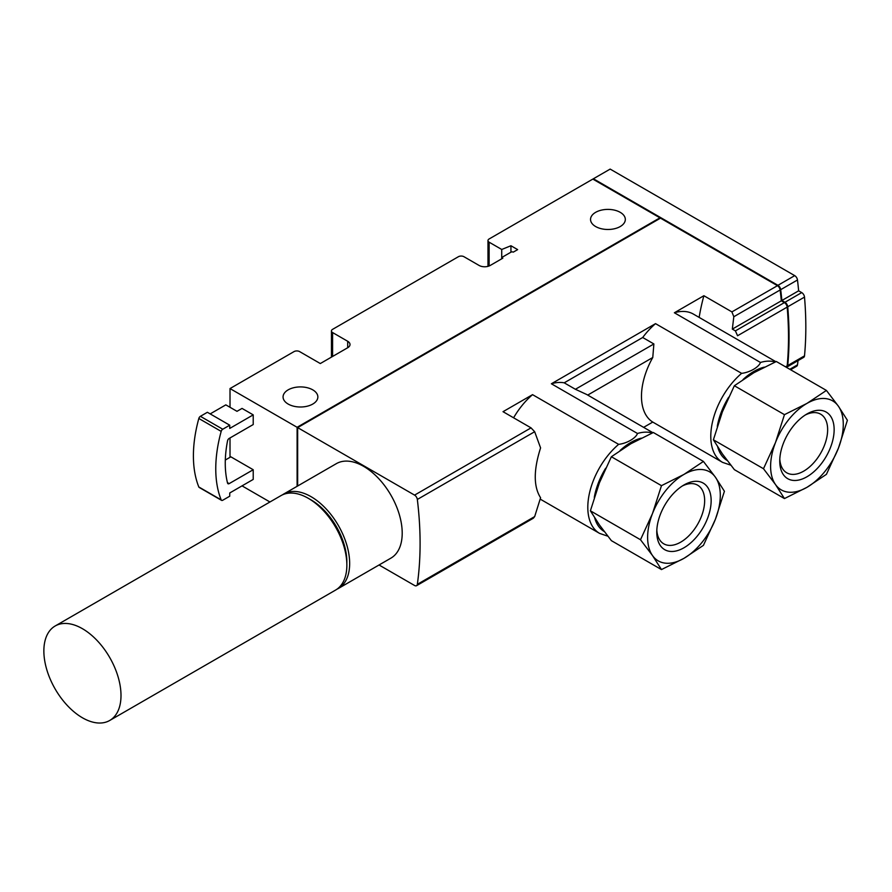<?xml version="1.0" encoding="UTF-8"?>
<svg xmlns="http://www.w3.org/2000/svg" width="892" height="892" viewBox="0 0 892 892"><rect width="100%" height="100%" fill="white"/><g stroke="black" fill="none" stroke-linecap="round" stroke-linejoin="round"><path stroke-width="1.34" d="M826.416 390.428L776.319 361.505L753.84 372.745L734.361 385.734L722.364 411.892L713.388 439.801L722.364 453.861L734.361 469.649L784.458 498.572L775.482 484.523L763.485 468.724L775.482 442.555L784.458 414.657L806.948 403.407L826.416 390.428L838.413 406.228L847.4 420.277L838.413 448.185L826.416 474.343L806.948 487.333L784.458 498.572M703.431 461.432L653.334 432.508L630.845 443.759L611.377 456.737L599.379 482.906L590.393 510.815L599.379 524.864L611.377 540.652L661.474 569.575L652.487 555.526L640.489 539.738L652.487 513.569L661.474 485.661L683.963 474.421L703.431 461.432L715.429 477.231L724.416 491.28L715.429 519.189L703.431 545.358L683.963 558.336L661.474 569.575M210.178 413.899L225.821 404.868L237.004 411.323L242.033 408.413L253.216 414.869L253.216 424.547L229.177 438.429A2.375 1.371 120 0 0 227.549 440.826A105.144 60.712 120 0 0 227.549 483.096A2.375 1.371 120 0 0 227.995 483.732A2.375 1.371 120 0 0 229.177 483.62L253.216 469.738L230.861 456.827L225.319 460.027M253.216 469.738L253.216 479.417L229.735 492.975L229.735 496.208L222.755 500.234A2.375 1.371 120 0 1 221.573 500.356A2.375 1.371 120 0 1 221.183 499.888A118.591 68.472 120 0 1 221.183 431.382A2.375 1.371 120 0 1 222.755 429.23L229.735 425.194L229.735 428.428L253.216 414.869M659.924 218.473L659.924 217.826L297.103 427.29L297.103 486.307M297.103 427.29L230.013 388.566L230.013 407.287M230.013 437.95L230.013 457.317M269.942 501.984L242.033 485.872M595.633 226.535A17.394 10.046 0 0 0 614.588 228.72A17.394 10.046 0 0 0 625.325 219.443A17.394 10.046 0 0 0 607.931 209.397A17.394 10.046 0 0 0 590.537 219.443A17.394 10.046 0 0 0 595.633 226.535M288.161 404.054A17.394 10.046 0 0 0 307.116 406.239A17.394 10.046 0 0 0 317.853 396.951A17.394 10.046 0 0 0 300.459 386.916A17.394 10.046 0 0 0 283.065 396.951A17.394 10.046 0 0 0 288.161 404.054M786.409 367.326A3.958 2.286 -120 0 0 787.179 365.865A347.869 200.845 -120 0 0 787.179 307.104L737.561 335.749L735.398 330.887L732.321 329.115L781.314 300.827A347.869 200.845 -120 0 0 780.143 289.978A3.958 2.286 -120 0 0 777.378 285.641L592.834 179.091L489.128 238.967A3.958 2.286 180 0 0 487.98 240.584L487.98 266.351M230.013 388.566L294.025 351.604A3.958 2.286 180 0 1 299.623 351.604L320.306 363.546L347.702 347.735A7.905 4.56 180 0 0 350.01 344.513A7.905 4.56 180 0 0 347.702 341.279L332.605 332.571A3.958 2.286 180 0 1 331.445 330.954A3.958 2.286 180 0 1 332.605 329.338L458.388 256.718A3.958 2.286 180 0 1 463.974 256.718L479.071 265.437A7.905 4.56 180 0 0 490.254 265.437L502.809 258.178A1.583 0.914 180 0 1 502.352 257.532A1.583 0.914 180 0 1 502.809 256.885L511.027 252.146A1.583 0.914 180 0 1 513.268 252.146L517.65 249.615L510.938 245.746L501.728 249.47L489.128 242.189A3.958 2.286 180 0 1 487.98 240.584M540.251 499.141L599.591 533.394A56.921 32.87 -60 0 1 589.311 493.867A56.921 32.87 -60 0 1 618.635 444.35C626.775 443.435 635.829 438.228 637.479 433.479L551.379 383.772A56.921 32.87 -60 0 1 564.212 382.824L575.396 389.28L586.691 394.487L652.888 432.709M643.611 427.357L652.766 422.072L722.587 462.39A56.921 32.87 -60 0 1 712.295 422.864A56.921 32.87 -60 0 1 741.62 373.347C749.771 372.432 758.824 367.225 760.463 362.464L674.374 312.769A56.921 32.87 -60 0 1 693.407 314.095L775.873 361.706M564.212 382.824L642.697 337.499A56.921 32.87 -60 0 1 655.531 323.64L551.379 383.772M618.635 444.35L532.546 394.654L503.021 411.691L531.041 427.87L534.665 431.717L540.585 447.895C533.494 470.039 533.494 486.664 540.585 497.758L534.665 516.591L533.316 518.23L416.542 585.687A3.958 2.286 -120 0 0 417.333 584.338A347.869 200.845 -120 0 0 417.333 499.453A3.958 2.286 -120 0 0 414.568 495.116L297.66 427.614L297.66 485.984M513.602 417.791A56.921 32.87 -60 0 1 532.546 394.654M741.62 373.347L655.531 323.64M652.766 422.072A56.921 32.87 -60 0 1 652.766 357.514L653.881 343.955L642.697 337.499M732.321 329.115L733.815 316.738L731.908 311.899L703.888 295.72L674.374 312.769M703.888 295.72A158.118 91.296 120 0 0 699.15 317.407M283.801 493.99L336.351 463.65A54.557 31.499 60 0 1 363.624 466.349A54.557 31.499 60 0 1 399.27 514.416A54.557 31.499 60 0 1 390.908 558.136L338.358 588.475A54.557 31.499 -120 0 0 338.358 525.477A54.557 31.499 -120 0 0 283.801 493.99A54.557 31.499 -120 0 0 282.441 494.859M416.542 585.687A3.958 2.286 -120 0 1 414.568 585.486L379.044 564.982M660.481 218.15L297.66 427.614M510.938 245.746L510.938 252.202M501.728 249.47L501.728 258.803M221.573 500.356L199.206 487.445A2.375 1.371 120 0 1 198.827 486.987A118.591 68.472 120 0 1 198.827 418.482A2.375 1.371 120 0 1 200.388 416.319L207.379 412.282L229.735 425.194M781.314 300.827L784.403 302.6L735.398 330.887M787.179 307.104A3.958 2.286 -120 0 0 784.403 302.6L784.458 302.633A3.958 2.286 -120 0 1 787.235 307.138A347.869 200.845 -120 0 1 788.495 336.92M575.396 389.28L653.881 343.955M587.705 395.078L652.766 357.514M781.381 300.86A347.869 200.845 -120 0 0 780.232 290.045A3.958 2.286 -120 0 0 777.467 285.685L731.908 311.899M786.633 367.158A3.958 2.286 -120 0 0 786.934 367.025A3.958 2.286 -120 0 0 787.736 365.542A347.869 200.845 -120 0 0 787.736 306.781A3.958 2.286 -120 0 0 784.96 302.276L781.871 300.504A347.869 200.845 -120 0 0 780.701 289.666A3.958 2.286 -120 0 0 777.947 285.317L593.392 178.768L593.392 179.415M786.934 367.025L803.703 357.346A3.958 2.286 -120 0 0 804.506 355.863A347.869 200.845 -120 0 0 804.506 297.092A3.958 2.286 -120 0 0 801.73 292.598L798.641 290.814A347.869 200.845 -120 0 0 797.481 279.976A3.958 2.286 -120 0 0 794.716 275.639L610.161 169.09L593.392 178.768M790.58 369.734L796.69 366.211A3.958 2.286 -120 0 0 797.481 364.861A347.869 200.845 -120 0 0 798.039 360.613M781.871 300.504L798.641 290.814M336.92 589.222A54.557 31.499 -120 0 0 338.358 588.475M346.832 563.454A50.599 29.213 -120 0 0 309.714 499.152M109.705 720.48L335.559 590.091A54.557 31.499 -120 0 0 335.559 527.094A54.557 31.499 -120 0 0 281.013 495.595L55.159 625.994A54.557 31.499 -120 0 0 46.797 669.702A54.557 31.499 -120 0 0 82.432 717.781A54.557 31.499 -120 0 0 109.705 720.48A54.557 31.499 -120 0 0 118.067 676.772A54.557 31.499 -120 0 0 82.432 628.693A54.557 31.499 -120 0 0 55.159 625.994M611.377 456.737L661.474 485.661M590.393 510.815L640.489 539.738M682.28 486.006A33.863 19.546 -60 0 1 697.644 485.181A33.863 19.546 -60 0 1 702.829 512.309A33.863 19.546 -60 0 1 680.707 542.146A33.863 19.546 -60 0 1 663.782 543.83A33.863 19.546 -60 0 1 656.824 530.116M683.963 547.777A38.456 22.2 -60 0 1 656.768 532.078A38.456 22.2 -60 0 1 683.963 484.98A38.456 22.2 -60 0 1 711.147 500.68A38.456 22.2 -60 0 1 683.963 547.777M652.487 513.569A51.39 29.67 -60 0 1 683.963 474.421A51.39 29.67 -60 0 1 715.429 477.231A51.39 29.67 -60 0 1 715.429 519.189A51.39 29.67 -60 0 1 683.963 558.336A51.39 29.67 -60 0 1 652.487 555.526A51.39 29.67 -60 0 1 652.487 513.569M713.388 439.801L763.485 468.724M734.361 385.734L784.458 414.657M805.275 415.003A33.863 19.546 -60 0 1 820.629 414.167A33.863 19.546 -60 0 1 825.825 441.306A33.863 19.546 -60 0 1 803.703 471.143A33.863 19.546 -60 0 1 786.766 472.816A33.863 19.546 -60 0 1 779.809 459.101M806.948 476.774A38.456 22.2 -60 0 1 779.753 461.075A38.456 22.2 -60 0 1 806.948 413.977A38.456 22.2 -60 0 1 834.143 429.676A38.456 22.2 -60 0 1 806.948 476.774M775.482 442.555A51.39 29.67 -60 0 1 806.948 403.407A51.39 29.67 -60 0 1 838.413 406.228A51.39 29.67 -60 0 1 838.413 448.185A51.39 29.67 -60 0 1 806.948 487.333A51.39 29.67 -60 0 1 775.482 484.523A51.39 29.67 -60 0 1 775.482 442.555M637.479 433.479A56.921 32.87 -60 0 1 652.253 432.988M760.463 362.464A56.921 32.87 -60 0 1 775.248 361.985M787.179 365.865L785.529 366.824M417.333 499.453L534.665 431.717M417.333 584.338L534.665 516.591M733.815 316.738L780.143 289.978M414.568 495.116L531.041 427.87M489.128 242.189L489.128 265.972M347.702 341.279L347.702 347.735M332.605 332.571L332.605 356.454M227.438 482.605L229.177 483.62M200.388 416.319L222.755 429.23M198.827 418.482L221.183 431.382M198.827 486.987L221.183 499.888M604.241 531.509A52.974 30.584 -60 0 1 594.696 517.873M594.284 497.446A52.974 30.584 -60 0 1 605.668 468.233M620.096 450.493A52.974 30.584 -60 0 1 641.315 438.15M727.225 460.506A52.974 30.584 -60 0 1 717.681 446.87M717.279 426.443A52.974 30.584 -60 0 1 728.664 397.23M743.081 379.49A52.974 30.584 -60 0 1 764.299 367.136M804.506 355.863L787.736 365.542M789.81 369.288L797.481 364.861M777.947 285.317L794.716 275.639M801.73 292.598L784.96 302.276M804.506 297.092L787.736 306.781M780.701 289.666L797.481 279.976M502.352 257.532L502.352 258.446M331.445 330.954L331.445 357.123M599.591 533.394L607.82 536.181M722.587 462.39L730.816 465.167"/></g></svg>
